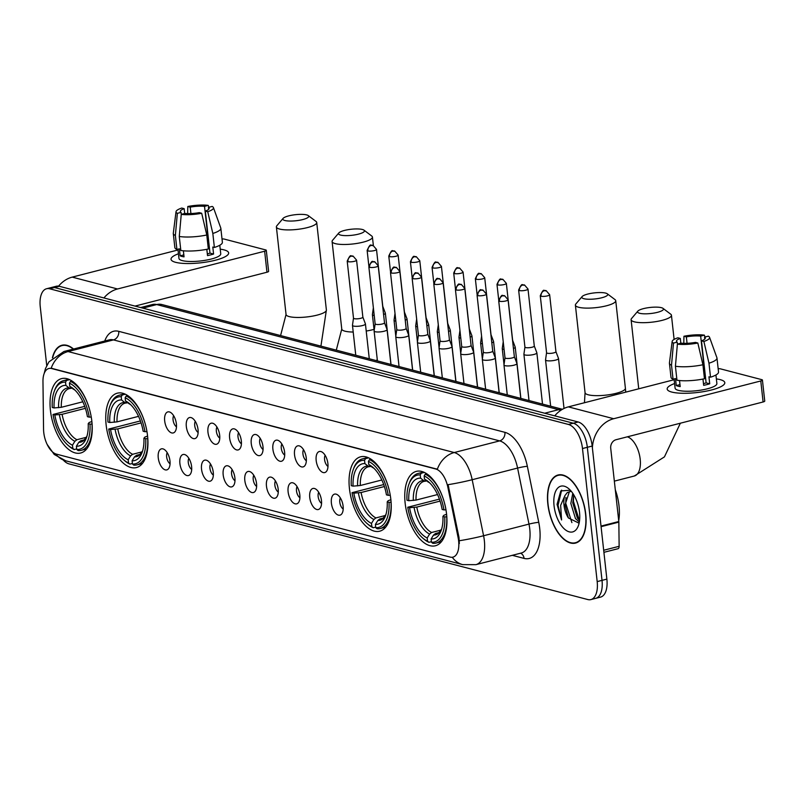 <?xml version="1.0" encoding="UTF-8"?>
<svg xmlns="http://www.w3.org/2000/svg" width="805" height="805" viewBox="0 0 805 805"><rect width="100%" height="100%" fill="white"/><g stroke="black" fill="none" stroke-linecap="round" stroke-linejoin="round"><path stroke-width="1.21" d="M390.848 499.422A38.409 19.431 -104.4 0 0 360.6 456.807A38.409 19.431 -104.4 0 0 349.44 488.595A38.409 19.431 -104.4 0 0 379.688 531.199A38.409 19.431 -104.4 0 0 390.848 499.422M147.546 435.787A38.409 19.431 -104.4 0 0 117.289 393.182A38.409 19.431 -104.4 0 0 106.139 424.96A38.409 19.431 -104.4 0 0 136.387 467.574A38.409 19.431 -104.4 0 0 147.546 435.787M91.84 421.226A38.409 19.431 -104.4 0 0 61.583 378.612A38.409 19.431 -104.4 0 0 50.423 410.389A38.409 19.431 -104.4 0 0 80.681 453.004A38.409 19.431 -104.4 0 0 91.84 421.226M446.554 513.993A38.409 19.431 -104.4 0 0 416.306 471.378A38.409 19.431 -104.4 0 0 405.146 503.155A38.409 19.431 -104.4 0 0 435.404 545.77A38.409 19.431 -104.4 0 0 446.554 513.993M316.174 460.51A10.868 5.504 75.6 0 1 321.386 451.706A10.868 5.504 75.6 0 1 327.897 463.569A10.868 5.504 75.6 0 1 326.448 471.418A10.868 5.504 75.6 0 1 320.43 470.724A10.868 5.504 75.6 0 1 316.174 460.51M325.14 455.328A6.521 3.3 -104.4 0 0 324.576 459.564A6.521 3.3 -104.4 0 0 327.987 466.427M294.539 454.845A10.868 5.504 75.6 0 1 299.742 446.04A10.868 5.504 75.6 0 1 306.252 457.914A10.868 5.504 75.6 0 1 304.803 465.753A10.868 5.504 75.6 0 1 298.786 465.059A10.868 5.504 75.6 0 1 294.539 454.845M303.495 449.673A6.521 3.3 -104.4 0 0 302.932 453.909A6.521 3.3 -104.4 0 0 306.343 460.772M272.895 449.19A10.868 5.504 75.6 0 1 278.097 440.385A10.868 5.504 75.6 0 1 284.618 452.249A10.868 5.504 75.6 0 1 283.159 460.098A10.868 5.504 75.6 0 1 277.141 459.403A10.868 5.504 75.6 0 1 272.895 449.19M281.861 444.008A6.521 3.3 -104.4 0 0 281.287 448.244A6.521 3.3 -104.4 0 0 284.708 455.107M251.251 443.525A10.868 5.504 75.6 0 1 256.453 434.73A10.868 5.504 75.6 0 1 262.973 446.594A10.868 5.504 75.6 0 1 261.514 454.433A10.868 5.504 75.6 0 1 255.497 453.738A10.868 5.504 75.6 0 1 251.251 443.525M260.216 438.353A6.521 3.3 -104.4 0 0 259.653 442.589A6.521 3.3 -104.4 0 0 263.064 449.452M229.606 437.87A10.868 5.504 75.6 0 1 234.819 429.065A10.868 5.504 75.6 0 1 241.329 440.929A10.868 5.504 75.6 0 1 239.87 448.777A10.868 5.504 75.6 0 1 233.853 448.083A10.868 5.504 75.6 0 1 229.606 437.87M238.572 432.688A6.521 3.3 -104.4 0 0 238.008 436.924A6.521 3.3 -104.4 0 0 241.419 443.786M207.962 432.204A10.868 5.504 75.6 0 1 213.174 423.41A10.868 5.504 75.6 0 1 219.685 435.274A10.868 5.504 75.6 0 1 218.225 443.112A10.868 5.504 75.6 0 1 212.218 442.418A10.868 5.504 75.6 0 1 207.962 432.204M216.927 427.032A6.521 3.3 -104.4 0 0 216.364 431.269A6.521 3.3 -104.4 0 0 219.775 438.131M186.327 426.549A10.868 5.504 75.6 0 1 191.53 417.745A10.868 5.504 75.6 0 1 198.04 429.618A10.868 5.504 75.6 0 1 196.591 437.457A10.868 5.504 75.6 0 1 190.574 436.763A10.868 5.504 75.6 0 1 186.327 426.549M195.283 421.367A6.521 3.3 -104.4 0 0 194.719 425.603A6.521 3.3 -104.4 0 0 198.131 432.466M164.683 420.884A10.868 5.504 75.6 0 1 169.885 412.09A10.868 5.504 75.6 0 1 176.396 423.953A10.868 5.504 75.6 0 1 174.947 431.792A10.868 5.504 75.6 0 1 168.929 431.098A10.868 5.504 75.6 0 1 164.683 420.884M173.639 415.712A6.521 3.3 -104.4 0 0 173.075 419.948A6.521 3.3 -104.4 0 0 176.496 426.811M331.388 503.115A10.868 5.504 75.6 0 1 336.601 494.31A10.868 5.504 75.6 0 1 343.111 506.184A10.868 5.504 75.6 0 1 341.652 514.023A10.868 5.504 75.6 0 1 335.645 513.328A10.868 5.504 75.6 0 1 331.388 503.115M340.354 497.943A6.521 3.3 -104.4 0 0 339.791 502.179A6.521 3.3 -104.4 0 0 343.202 509.042M309.744 497.46A10.868 5.504 75.6 0 1 314.956 488.655A10.868 5.504 75.6 0 1 321.467 500.519A10.868 5.504 75.6 0 1 320.018 508.368A10.868 5.504 75.6 0 1 314 507.673A10.868 5.504 75.6 0 1 309.744 497.46M318.71 492.278A6.521 3.3 -104.4 0 0 318.146 496.514A6.521 3.3 -104.4 0 0 321.557 503.377M288.11 491.795A10.868 5.504 75.6 0 1 293.312 482.99A10.868 5.504 75.6 0 1 299.822 494.864A10.868 5.504 75.6 0 1 298.373 502.702A10.868 5.504 75.6 0 1 292.356 502.008A10.868 5.504 75.6 0 1 288.11 491.795M297.065 486.623A6.521 3.3 -104.4 0 0 296.502 490.859A6.521 3.3 -104.4 0 0 299.913 497.721M266.465 486.14A10.868 5.504 75.6 0 1 271.667 477.335A10.868 5.504 75.6 0 1 278.188 489.199A10.868 5.504 75.6 0 1 276.729 497.047A10.868 5.504 75.6 0 1 270.711 496.353A10.868 5.504 75.6 0 1 266.465 486.14M275.431 480.957A6.521 3.3 -104.4 0 0 274.857 485.194A6.521 3.3 -104.4 0 0 278.278 492.056M244.821 480.474A10.868 5.504 75.6 0 1 250.023 471.68A10.868 5.504 75.6 0 1 256.543 483.543A10.868 5.504 75.6 0 1 255.084 491.382A10.868 5.504 75.6 0 1 249.067 490.688A10.868 5.504 75.6 0 1 244.821 480.474M253.786 475.302A6.521 3.3 -104.4 0 0 253.223 479.539A6.521 3.3 -104.4 0 0 256.634 486.401M223.176 474.819A10.868 5.504 75.6 0 1 228.389 466.015A10.868 5.504 75.6 0 1 234.899 477.878A10.868 5.504 75.6 0 1 233.44 485.727A10.868 5.504 75.6 0 1 227.423 485.033A10.868 5.504 75.6 0 1 223.176 474.819M232.142 469.637A6.521 3.3 -104.4 0 0 231.578 473.873A6.521 3.3 -104.4 0 0 234.99 480.736M201.532 469.154A10.868 5.504 75.6 0 1 206.744 460.359A10.868 5.504 75.6 0 1 213.255 472.223A10.868 5.504 75.6 0 1 211.796 480.062A10.868 5.504 75.6 0 1 205.788 479.367A10.868 5.504 75.6 0 1 201.532 469.154M210.497 463.982A6.521 3.3 -104.4 0 0 209.934 468.218A6.521 3.3 -104.4 0 0 213.345 475.081M179.897 463.499A10.868 5.504 75.6 0 1 185.1 454.694A10.868 5.504 75.6 0 1 191.61 466.568A10.868 5.504 75.6 0 1 190.161 474.407A10.868 5.504 75.6 0 1 184.144 473.712A10.868 5.504 75.6 0 1 179.897 463.499M188.853 458.317A6.521 3.3 -104.4 0 0 188.29 462.553A6.521 3.3 -104.4 0 0 191.701 469.416M158.253 457.834A10.868 5.504 75.6 0 1 163.455 449.039A10.868 5.504 75.6 0 1 169.966 460.903A10.868 5.504 75.6 0 1 168.517 468.741A10.868 5.504 75.6 0 1 162.499 468.047A10.868 5.504 75.6 0 1 158.253 457.834M167.209 452.662A6.521 3.3 -104.4 0 0 166.645 456.898A6.521 3.3 -104.4 0 0 170.066 463.761M458.115 537.629A19.562 9.902 75.6 0 1 458.639 540.95A19.562 9.902 75.6 0 1 452.953 557.14A19.562 9.902 75.6 0 1 450.176 557.1L56.39 454.121A19.562 9.902 75.6 0 1 43.551 429.216L42.967 381.449A19.562 9.902 75.6 0 1 48.853 368.499A19.562 9.902 75.6 0 1 51.631 368.539L435.767 469.003A19.562 9.902 75.6 0 1 447.882 487.337L458.115 537.629L458.991 537.398L459.323 543.596M585.728 513.993A35.148 17.78 -104.4 0 0 558.046 475A35.148 17.78 -104.4 0 0 547.843 504.091A35.148 17.78 -104.4 0 0 575.525 543.083A35.148 17.78 -104.4 0 0 585.728 513.993M73.557 349.028A35.148 17.78 -104.4 0 0 61.905 345.254A35.148 17.78 -104.4 0 0 52.395 357.883M63.253 460.027A21.735 10.998 -104.4 0 0 68.978 463.871L587.781 599.544A21.735 10.998 -104.4 0 0 590.86 599.594L600.55 597.109A21.735 10.998 -104.4 0 0 606.869 579.117L592.178 446.05A21.735 10.998 -104.4 0 0 578.131 421.971L59.339 286.298L54.488 287.546A21.735 10.998 -104.4 0 0 51.409 287.496A21.735 10.998 -104.4 0 1 54.488 287.546L573.291 423.219L54.488 287.546L49.648 288.784A21.735 10.998 -104.4 0 0 46.569 288.743A21.735 10.998 -104.4 0 0 40.25 306.735L46.74 365.54M592.178 446.05L587.328 447.288A21.735 10.998 -104.4 0 0 573.291 423.219A21.735 10.998 -104.4 0 1 587.328 447.288L602.019 580.355L587.328 447.288L582.488 448.536A21.735 10.998 -104.4 0 0 568.451 424.456L49.648 288.784M595.71 598.346A21.735 10.998 -104.4 0 0 602.019 580.355A21.735 10.998 -104.4 0 1 595.71 598.346M44.225 373.339L45.442 368.64L48.944 361.848L63.957 351.493A28.98 14.671 75.6 0 1 68.063 351.554A25.358 21.061 -75.3 0 0 51.178 368.217L437.346 469.214A25.358 21.061 104.7 0 1 454.231 452.541A28.98 14.671 75.6 0 1 472.183 479.72A25.358 2.174 168.5 0 1 448.083 484.67L458.991 537.398M590.86 599.594A21.735 10.998 -104.4 0 0 597.179 581.602L582.488 448.536M59.339 286.298A21.735 10.998 -104.4 0 0 56.249 286.258L46.569 288.743M548.034 504.141A34.786 17.599 -104.4 0 0 575.434 542.731A34.786 17.599 -104.4 0 0 585.537 513.942A34.786 17.599 -104.4 0 0 558.137 475.353A34.786 17.599 -104.4 0 0 548.034 504.141M618.713 520.684A36.235 18.334 -104.4 0 0 619.005 505.761A36.235 18.334 -104.4 0 0 615.302 489.792M579.348 522.002L575.484 518.621L570.836 503.427L572.778 493.304M579.56 520.473L577.406 518.128L572.758 502.934L573.794 494.894M570.332 490.225L560.803 490.929L557.05 504.363L561.568 519.98L560.652 505.359L564.949 495.548A16.372 8.292 -104.4 0 0 564.013 505.178A16.372 8.292 -104.4 0 0 568.38 517.937L565.07 504.906L569.256 492.026L570.463 491.281M564.949 495.548L567.334 492.519L571.258 491.271M579.519 512.372A23.627 11.954 -104.4 0 0 568.823 488.766A23.627 11.954 -104.4 0 0 554.051 505.711A23.627 11.954 -104.4 0 0 564.979 529.509A23.627 11.954 -104.4 0 0 578.332 525.826A23.627 11.954 -104.4 0 0 579.519 512.372M568.38 517.937L578.815 523.079M561.568 519.98L558.056 505.319L561.638 490.134M571.882 522.616L565.744 503.336L565.925 497.44M579.278 520.241L573.432 501.364L573.613 495.457M720.203 379.638A28.98 6.762 173.7 0 1 722.498 385.756A28.98 6.762 173.7 0 1 698.438 392.377A28.98 6.762 173.7 0 1 671.773 392.065A28.98 6.762 173.7 0 1 670.102 391.542A28.98 6.762 173.7 0 1 674.59 383.532A28.98 6.762 173.7 0 0 667.184 389.036A28.98 6.762 173.7 0 0 671.773 392.065A28.98 6.762 173.7 0 0 704.496 391.472A28.98 6.762 173.7 0 0 724.802 382.677A28.98 6.762 173.7 0 0 720.203 379.638A28.98 6.762 173.7 0 0 716.37 378.914A28.98 6.762 173.7 0 1 720.203 379.638M592.389 447.983A28.98 24.07 -75.3 0 1 613.682 418.721L760.785 380.966A3.623 0.845 -6.3 0 0 762.426 380.061A3.623 0.845 -6.3 0 0 761.852 379.678L720.445 368.851A3.623 0.845 -6.3 0 0 718.161 368.72M554.736 415.853A28.98 24.07 -75.3 0 1 568.36 406.867L674.167 379.708M762.426 380.061L764.75 401.071A3.623 0.845 173.7 0 1 763.1 401.977L615.996 439.731A7.245 6.017 104.7 0 0 610.723 448.294L618.804 521.519A3.623 1.831 75.6 0 1 618.844 522.123L619.136 546.303A3.623 1.831 75.6 0 1 618.049 548.698L603.911 552.331M704.778 339.086L704.566 337.134A14.49 3.381 173.7 0 1 705.291 338.04A14.49 3.381 173.7 0 1 701.477 340.837L706.116 382.858A14.49 3.381 -6.3 0 1 703.469 383.663M702.926 364.756A23.909 5.585 173.7 0 1 675.415 366.225L676.965 380.232A23.909 5.585 173.7 0 0 704.466 378.763L702.926 364.756L697.824 343.011L695.429 342.387A14.49 3.381 173.7 0 1 681.121 343.151L677.397 344.107L677.216 342.125L673.493 343.081L671.511 365.198L673.05 379.205L675.506 378.571L676.281 385.575A21.011 4.9 173.7 0 0 677.971 386.159A21.011 4.9 173.7 0 0 680.185 386.601L679.521 380.544M715.937 374.989L716.883 383.552A21.011 4.9 173.7 0 1 702.151 389.922A21.011 4.9 173.7 0 1 678.434 390.365A21.011 4.9 173.7 0 1 675.103 388.161L674.087 378.944M673.05 379.205A23.909 5.585 173.7 0 1 670.988 377.273L669.438 363.266A23.909 5.585 173.7 0 1 669.438 362.954L672.165 341.451A18.837 4.397 173.7 0 1 677.89 337.798L680.295 338.432L680.829 343.222M671.511 365.198A23.909 5.585 173.7 0 1 669.438 363.266M675.415 366.225L677.397 344.107A18.837 4.397 173.7 0 0 697.824 343.011M673.493 343.081A18.837 4.397 173.7 0 1 672.165 341.451M687.057 343.312L686.353 336.872L683.948 336.249L683.787 343.333M683.948 336.249A18.837 4.397 173.7 0 1 704.385 335.152L700.662 336.108L705.301 378.129A14.49 3.381 -6.3 0 1 705.603 378.169M704.999 337.023L704.385 335.152M677.216 342.125A14.49 3.381 173.7 0 1 676.482 341.219A14.49 3.381 173.7 0 1 680.295 338.432M686.353 336.872A14.49 3.381 173.7 0 1 700.662 336.108M702.966 379.064L703.661 385.343A21.011 4.9 173.7 0 0 709.718 383.794L708.943 376.79L710.523 377.203L708.974 363.196L703.882 341.461L701.477 340.837M704.566 337.134L708.289 336.178A18.837 4.397 173.7 0 1 709.557 337.325L716.903 357.712A23.909 5.585 173.7 0 1 716.973 358.014L718.523 372.021A23.909 5.585 173.7 0 1 710.523 377.203M716.973 358.014A23.909 5.585 173.7 0 1 708.974 363.196M709.557 337.325A18.837 4.397 173.7 0 1 703.882 341.461M709.718 383.794L706.116 382.858M679.973 384.629L676.281 385.575M73.245 349.108A34.786 17.599 -104.4 0 0 61.995 345.607A34.786 17.599 -104.4 0 0 52.707 357.591M661.398 307.681A13.041 3.049 -6.3 0 0 648.196 307.701A13.041 3.049 -6.3 0 0 637.832 311.143A13.041 3.049 -6.3 0 0 639.603 313.276A13.041 3.049 -6.3 0 0 655.793 312.722A13.041 3.049 -6.3 0 0 663.008 308.365A13.041 3.049 -6.3 0 0 661.398 307.681M663.008 308.365L670.726 314.192A20.286 4.739 173.7 0 1 671.44 315.258A20.286 4.739 173.7 0 1 657.222 321.406A20.286 4.739 173.7 0 1 634.32 321.829A20.286 4.739 173.7 0 1 631.11 319.706A20.286 4.739 173.7 0 1 631.573 318.508L637.832 311.143M408.779 500.71L406.978 500.237A34.494 17.458 -104.4 0 1 408.99 484.067A34.494 17.458 -104.4 0 1 420.24 474.91L420.602 478.15A31.154 15.768 -104.4 0 0 408.779 500.71L416.034 500.076L437.548 494.552M426.7 480.937L424.074 481.35A26.807 13.564 -104.4 0 0 416.034 500.076M422.877 538.173L423.963 539.109A35.943 18.183 -104.4 0 0 428.924 542.308L427.556 541.212A34.494 17.458 -104.4 0 1 422.877 538.173A34.494 17.458 -104.4 0 1 407.743 507.241L439.429 499.13M431.41 541.674L428.924 542.308M420.24 474.91L421.297 473.189A35.943 18.183 -104.4 0 0 418.127 473.451A35.943 18.183 -104.4 0 0 409.493 482.728L408.99 484.067M421.297 473.189L424.346 472.404M426.791 473.803L425.201 474.215L424.144 475.936A34.494 17.458 -104.4 0 1 443.958 509.907L445.96 509.807A35.943 18.183 -104.4 0 0 445.296 506.355M443.968 501.153A35.943 18.183 -104.4 0 0 425.201 474.215M407.743 507.241L409.554 507.714A31.154 15.768 -104.4 0 0 427.203 537.971L427.556 541.212M443.958 509.907L442.146 509.434A31.154 15.768 -104.4 0 0 428.542 481.833A31.154 15.768 -104.4 0 0 424.507 479.176L424.144 475.936M427.203 537.971L429.598 534.067L431.621 532.487L441.11 530.052M440.094 501.092L416.799 507.08L409.554 507.714M425.956 481.138L423.702 480.645L420.602 478.15M424.507 479.176L429.83 483.03M446.805 516.79L444.732 516.911A34.494 17.458 -104.4 0 1 431.47 542.238L432.828 543.335A35.943 18.183 -104.4 0 0 435.998 543.073A35.943 18.183 -104.4 0 0 446.725 516.81M431.47 542.238L431.108 538.998A31.154 15.768 -104.4 0 0 441.09 530.716A31.154 15.768 -104.4 0 0 442.921 516.438L444.732 516.911M438.765 532.679L435.525 533.504L433.503 535.094L431.108 538.998M442.921 516.438L443.887 515.27L446.594 514.274M605.692 293.111A13.041 3.049 -6.3 0 0 592.49 293.131A13.041 3.049 -6.3 0 0 582.126 296.572A13.041 3.049 -6.3 0 0 583.897 298.705A13.041 3.049 -6.3 0 0 600.087 298.152A13.041 3.049 -6.3 0 0 607.292 293.795A13.041 3.049 -6.3 0 0 605.692 293.111M607.292 293.795L615.02 299.621A20.286 4.739 173.7 0 1 615.734 300.688A20.286 4.739 173.7 0 1 601.516 306.846A20.286 4.739 173.7 0 1 578.614 307.258A20.286 4.739 173.7 0 1 575.394 305.135A20.286 4.739 173.7 0 1 575.867 303.938L582.126 296.572M353.073 486.14L351.262 485.667A34.494 17.458 -104.4 0 1 353.284 469.496A34.494 17.458 -104.4 0 1 364.534 460.339L364.886 463.579A31.154 15.768 -104.4 0 0 353.073 486.14L360.318 485.506L381.842 479.981M370.994 466.377L368.368 466.779A26.807 13.564 -104.4 0 0 360.318 485.506M367.171 523.602L368.257 524.538A35.943 18.183 -104.4 0 0 373.218 527.748L371.85 526.641A34.494 17.458 -104.4 0 1 367.171 523.602A34.494 17.458 -104.4 0 1 352.037 492.67L383.713 484.56M375.694 527.104L373.218 527.748M364.534 460.339L365.591 458.619A35.943 18.183 -104.4 0 0 362.421 458.88A35.943 18.183 -104.4 0 0 353.787 468.158L353.284 469.496M365.591 458.619L368.64 457.844M371.085 459.232L369.495 459.645L368.438 461.366A34.494 17.458 -104.4 0 1 388.252 495.337L390.244 495.236A35.943 18.183 -104.4 0 0 389.59 491.785M388.252 486.582A35.943 18.183 -104.4 0 0 369.495 459.645M352.037 492.67L353.848 493.143A31.154 15.768 -104.4 0 0 371.497 523.401L371.85 526.641M388.252 495.337L386.44 494.864A31.154 15.768 -104.4 0 0 372.836 467.262A31.154 15.768 -104.4 0 0 368.801 464.606L368.438 461.366M371.497 523.401L373.882 519.497L375.915 517.917L385.394 515.482M384.388 486.532L361.093 492.509L353.848 493.143M370.24 466.568L367.986 466.075L364.886 463.579M368.801 464.606L374.124 468.46M391.099 502.219L389.026 502.34A34.494 17.458 -104.4 0 1 375.754 527.667L377.122 528.764A35.943 18.183 -104.4 0 0 380.292 528.503A35.943 18.183 -104.4 0 0 391.019 502.24M375.754 527.667L375.402 524.427A31.154 15.768 -104.4 0 0 385.374 516.146A31.154 15.768 -104.4 0 0 387.215 501.867L389.026 502.34M383.059 518.108L379.819 518.933L377.797 520.523L375.402 524.427M387.215 501.867L388.181 500.7L390.878 499.704M362.381 229.485A13.041 3.049 -6.3 0 0 349.189 229.506A13.041 3.049 -6.3 0 0 338.825 232.947A13.041 3.049 -6.3 0 0 340.596 235.08A13.041 3.049 -6.3 0 0 356.786 234.527A13.041 3.049 -6.3 0 0 363.991 230.16A13.041 3.049 -6.3 0 0 362.381 229.485M363.991 230.16L371.709 235.996A20.286 4.739 173.7 0 1 372.423 237.052A20.286 4.739 173.7 0 1 358.215 243.211A20.286 4.739 173.7 0 1 335.313 243.633A20.286 4.739 173.7 0 1 332.093 241.51A20.286 4.739 173.7 0 1 332.556 240.313L338.825 232.947M109.772 422.514L107.961 422.041A34.494 17.458 -104.4 0 1 109.973 405.871A34.494 17.458 -104.4 0 1 121.223 396.714L121.585 399.954A31.154 15.768 -104.4 0 0 109.772 422.514L117.017 421.88L138.53 416.356M127.683 402.742L125.057 403.154A26.807 13.564 -104.4 0 0 117.017 421.88M123.869 459.977L124.956 460.913A35.943 18.183 -104.4 0 0 129.917 464.113L128.548 463.016A34.494 17.458 -104.4 0 1 123.869 459.977A34.494 17.458 -104.4 0 1 108.735 429.045L140.412 420.935M132.392 463.479L129.917 464.113M121.223 396.714L122.28 394.993A35.943 18.183 -104.4 0 0 119.12 395.255A35.943 18.183 -104.4 0 0 110.476 404.533L109.973 405.871M122.28 394.993L125.328 394.209M127.784 395.607L126.194 396.02L125.137 397.74A34.494 17.458 -104.4 0 1 144.95 431.711L146.943 431.611A35.943 18.183 -104.4 0 0 146.289 428.159M144.95 422.957A35.943 18.183 -104.4 0 0 126.194 396.02M108.735 429.045L110.547 429.518A31.154 15.768 -104.4 0 0 128.186 459.776L128.548 463.016M144.95 431.711L143.139 431.239A31.154 15.768 -104.4 0 0 129.525 403.637A31.154 15.768 -104.4 0 0 125.489 400.981L125.137 397.74M128.186 459.776L130.581 455.872L132.604 454.292L142.093 451.857M141.086 422.897L117.792 428.884L110.547 429.518M126.938 402.933L124.684 402.45L121.585 399.954M125.489 400.981L130.812 404.835M147.798 438.584L145.715 438.715A34.494 17.458 -104.4 0 1 132.453 464.042L133.821 465.139A35.943 18.183 -104.4 0 0 136.991 464.877A35.943 18.183 -104.4 0 0 147.718 438.614M132.453 464.042L132.101 460.802A31.154 15.768 -104.4 0 0 142.072 452.521A31.154 15.768 -104.4 0 0 143.914 438.242L145.715 438.715M139.748 454.473L136.518 455.308L134.485 456.888L132.101 460.802M143.914 438.242L144.87 437.075L147.577 436.079M306.675 214.915A13.041 3.049 -6.3 0 0 293.483 214.935A13.041 3.049 -6.3 0 0 283.119 218.376A13.041 3.049 -6.3 0 0 284.879 220.51A13.041 3.049 -6.3 0 0 301.07 219.956A13.041 3.049 -6.3 0 0 308.285 215.599A13.041 3.049 -6.3 0 0 306.675 214.915M308.285 215.599L316.003 221.425A20.286 4.739 173.7 0 1 316.717 222.492A20.286 4.739 173.7 0 1 302.499 228.64A20.286 4.739 173.7 0 1 279.607 229.063A20.286 4.739 173.7 0 1 276.387 226.94A20.286 4.739 173.7 0 1 276.85 225.742L283.119 218.376M54.066 407.944L52.255 407.471A34.494 17.458 -104.4 0 1 54.267 391.3A34.494 17.458 -104.4 0 1 65.517 382.144L65.879 385.384A31.154 15.768 -104.4 0 0 54.066 407.944L61.311 407.31L82.824 401.786M71.977 388.181L69.351 388.584A26.807 13.564 -104.4 0 0 61.311 407.31M68.153 445.407L69.24 446.342A35.943 18.183 -104.4 0 0 74.201 449.542L72.842 448.445A34.494 17.458 -104.4 0 1 68.153 445.407A34.494 17.458 -104.4 0 1 53.029 414.474L84.706 406.364M76.686 448.908L74.201 449.542M65.517 382.144L66.573 380.423A35.943 18.183 -104.4 0 0 63.404 380.685A35.943 18.183 -104.4 0 0 54.77 389.962L54.267 391.3M66.573 380.423L69.622 379.648M72.068 381.037L70.478 381.449L69.421 383.17A34.494 17.458 -104.4 0 1 89.234 417.141L91.237 417.04A35.943 18.183 -104.4 0 0 90.573 413.589M89.244 408.387A35.943 18.183 -104.4 0 0 70.478 381.449M53.029 414.474L54.831 414.947A31.154 15.768 -104.4 0 0 72.48 445.205L72.842 448.445M89.234 417.141L87.433 416.668A31.154 15.768 -104.4 0 0 73.819 389.067A31.154 15.768 -104.4 0 0 69.783 386.41L69.421 383.17M72.48 445.205L74.875 441.301L76.898 439.721L86.387 437.286M85.38 408.336L62.086 414.313L54.831 414.947M71.232 388.372L68.978 387.879L65.879 385.384M69.783 386.41L75.107 390.264M92.092 424.024L90.009 424.144A34.494 17.458 -104.4 0 1 76.747 449.472L78.115 450.569A35.943 18.183 -104.4 0 0 81.275 450.307A35.943 18.183 -104.4 0 0 92.012 424.044M76.747 449.472L76.384 446.232A31.154 15.768 -104.4 0 0 86.366 437.95A31.154 15.768 -104.4 0 0 88.208 423.672L90.009 424.144M84.042 439.912L80.802 440.738L78.779 442.327L76.384 446.232M88.208 423.672L89.164 422.504L91.871 421.508M546.565 352.691L545.548 359.835A6.521 1.519 -6.3 0 0 545.538 359.926A6.521 1.519 -6.3 0 0 546.575 360.61A6.521 1.519 -6.3 0 0 555.541 360.137A6.521 1.519 -6.3 0 0 558.509 358.497A6.521 1.519 -6.3 0 0 558.489 358.406L555.933 351.664A4.709 1.097 -6.3 0 0 555.913 351.624M546.575 352.66A4.709 1.097 -6.3 0 0 546.575 352.721A4.709 1.097 -6.3 0 0 547.32 353.224A4.709 1.097 -6.3 0 0 553.79 352.872A4.709 1.097 -6.3 0 0 555.933 351.694L549.644 294.68L546.152 290.645A4.709 3.914 -75.3 0 0 544.452 290.645A4.709 3.914 104.7 0 0 541.02 296.21A4.709 1.097 -6.3 0 0 546.343 296.109A4.709 1.097 -6.3 0 0 549.644 294.68M524.93 346.995A4.709 1.097 -6.3 0 0 524.93 347.066L523.904 354.18A6.521 1.519 -6.3 0 0 523.904 354.27A6.521 1.519 -6.3 0 0 524.93 354.955A6.521 1.519 -6.3 0 0 533.896 354.472A6.521 1.519 -6.3 0 0 536.865 352.842A6.521 1.519 -6.3 0 0 536.844 352.751L534.289 345.999M519.376 290.555A4.709 1.097 -6.3 0 0 524.699 290.454A4.709 1.097 -6.3 0 0 528 289.025L524.508 284.98A4.709 3.914 -75.3 0 0 522.817 284.99A4.709 3.914 104.7 0 0 519.376 290.555A4.709 1.097 -6.3 0 1 518.631 290.062L524.93 347.066A4.709 1.097 -6.3 0 0 525.675 347.559A4.709 1.097 -6.3 0 0 532.145 347.217A4.709 1.097 -6.3 0 0 534.289 346.029A4.709 1.097 -6.3 0 0 534.279 345.969M503.226 341.753L502.26 348.515A6.521 1.519 -6.3 0 0 502.26 348.605A6.521 1.519 -6.3 0 0 503.286 349.29A6.521 1.519 -6.3 0 0 504.071 349.44M513.439 348.454A6.521 1.519 -6.3 0 0 515.22 347.176A6.521 1.519 -6.3 0 0 515.2 347.086L512.644 340.344A4.709 1.097 -6.3 0 0 512.634 340.304M512.574 340.606A4.709 1.097 -6.3 0 0 512.644 340.374L506.355 283.36L502.863 279.325A4.709 3.914 -75.3 0 0 501.173 279.325A4.709 3.914 104.7 0 0 497.742 284.89A4.709 1.097 -6.3 0 0 503.055 284.789A4.709 1.097 -6.3 0 0 506.355 283.36M481.581 336.098L480.615 342.86A6.521 1.519 -6.3 0 0 480.615 342.95A6.521 1.519 -6.3 0 0 481.652 343.634A6.521 1.519 -6.3 0 0 482.437 343.785M491.805 342.799A6.521 1.519 -6.3 0 0 493.576 341.521A6.521 1.519 -6.3 0 0 493.556 341.431L491 334.679M459.937 330.432L458.971 337.194A6.521 1.519 -6.3 0 0 458.971 337.285A6.521 1.519 -6.3 0 0 460.007 337.969A6.521 1.519 -6.3 0 0 460.792 338.12M470.16 337.134A6.521 1.519 -6.3 0 0 471.931 335.856A6.521 1.519 -6.3 0 0 471.911 335.766L469.355 329.024A4.709 1.097 -6.3 0 0 469.345 328.983M469.295 329.285A4.709 1.097 -6.3 0 0 469.365 329.054L463.066 272.04L459.575 268.005A4.709 3.914 -75.3 0 0 457.884 268.005A4.709 3.914 104.7 0 0 454.453 273.569A4.709 1.097 -6.3 0 0 459.766 273.479A4.709 1.097 -6.3 0 0 463.066 272.04M438.302 324.777L437.326 331.539A6.521 1.519 -6.3 0 0 437.326 331.63A6.521 1.519 -6.3 0 0 438.363 332.314A6.521 1.519 -6.3 0 0 439.148 332.465M448.516 331.479A6.521 1.519 -6.3 0 0 450.297 330.201A6.521 1.519 -6.3 0 0 450.267 330.11L447.721 323.358M416.658 319.112L415.692 325.874A6.521 1.519 -6.3 0 0 415.682 325.965A6.521 1.519 -6.3 0 0 416.718 326.649A6.521 1.519 -6.3 0 0 417.503 326.8M426.871 325.814A6.521 1.519 -6.3 0 0 428.652 324.536A6.521 1.519 -6.3 0 0 428.632 324.445L426.076 317.703A4.709 1.097 -6.3 0 0 426.056 317.673M426.006 317.965A4.709 1.097 -6.3 0 0 426.076 317.733L419.787 260.729L416.296 256.684A4.709 3.914 -75.3 0 0 414.595 256.694A4.709 3.914 104.7 0 0 411.164 262.249A4.709 1.097 -6.3 0 0 416.487 262.158A4.709 1.097 -6.3 0 0 419.787 260.729M395.014 313.457L394.048 320.219A6.521 1.519 -6.3 0 0 394.048 320.31A6.521 1.519 -6.3 0 0 395.074 320.994A6.521 1.519 -6.3 0 0 395.859 321.145M405.227 320.159A6.521 1.519 -6.3 0 0 407.008 318.881A6.521 1.519 -6.3 0 0 406.988 318.79L404.432 312.038M373.369 307.802L372.403 314.554A6.521 1.519 -6.3 0 0 372.403 314.644A6.521 1.519 -6.3 0 0 373.44 315.329A6.521 1.519 -6.3 0 0 374.214 315.48M383.583 314.493A6.521 1.519 -6.3 0 0 385.364 313.215A6.521 1.519 -6.3 0 0 385.343 313.125L382.788 306.383A4.709 1.097 -6.3 0 0 382.778 306.353M382.717 306.645A4.709 1.097 -6.3 0 0 382.788 306.413L376.499 249.409L373.007 245.364A4.709 3.914 -75.3 0 0 371.316 245.374A4.709 3.914 104.7 0 0 367.885 250.929A4.709 1.097 -6.3 0 0 373.198 250.838A4.709 1.097 -6.3 0 0 376.499 249.409M503.97 364.896A6.521 1.519 -6.3 0 0 503.97 364.987A6.521 1.519 -6.3 0 0 505.007 365.671A6.521 1.519 -6.3 0 0 513.962 365.198A6.521 1.519 -6.3 0 0 516.931 363.558A6.521 1.519 -6.3 0 0 516.911 363.468L514.355 356.726A4.709 1.097 -6.3 0 1 514.355 356.756A4.709 1.097 -6.3 0 1 512.222 357.933A4.709 1.097 -6.3 0 1 505.741 358.285A4.709 1.097 -6.3 0 1 504.997 357.792L503.97 364.896M504.997 357.722A4.709 1.097 -6.3 0 0 504.997 357.792L498.698 300.778A4.709 1.097 -6.3 0 0 499.452 301.271A4.709 1.097 -6.3 0 0 504.765 301.181A4.709 1.097 -6.3 0 0 508.066 299.752L504.574 295.707A4.709 3.914 -75.3 0 0 502.884 295.717A4.709 3.914 104.7 0 0 499.452 301.271M477.808 295.616A4.709 1.097 -6.3 0 0 483.121 295.516A4.709 1.097 -6.3 0 0 486.421 294.087L482.93 290.052A4.709 3.914 -75.3 0 0 481.239 290.052A4.709 3.914 104.7 0 0 477.808 295.616A4.709 1.097 -6.3 0 1 477.063 295.123L483.352 352.127A4.709 1.097 -6.3 0 1 483.352 352.067L482.326 359.241A6.521 1.519 -6.3 0 0 482.326 359.332A6.521 1.519 -6.3 0 0 483.362 360.016A6.521 1.519 -6.3 0 0 492.328 359.533A6.521 1.519 -6.3 0 0 495.286 357.903A6.521 1.519 -6.3 0 0 495.266 357.812L492.71 351.061A4.709 1.097 -6.3 0 0 492.7 351.03M483.352 352.127A4.709 1.097 -6.3 0 0 484.097 352.62A4.709 1.097 -6.3 0 0 490.577 352.278A4.709 1.097 -6.3 0 0 492.72 351.091L486.421 294.087M460.681 353.576A6.521 1.519 -6.3 0 0 460.681 353.667A6.521 1.519 -6.3 0 0 461.718 354.351A6.521 1.519 -6.3 0 0 470.684 353.878A6.521 1.519 -6.3 0 0 473.652 352.238A6.521 1.519 -6.3 0 0 473.622 352.147L471.066 345.405A4.709 1.097 -6.3 0 1 471.076 345.436A4.709 1.097 -6.3 0 1 468.933 346.613A4.709 1.097 -6.3 0 1 462.452 346.965A4.709 1.097 -6.3 0 1 461.708 346.472L460.681 353.576M461.708 346.402A4.709 1.097 -6.3 0 0 461.708 346.472L455.419 289.458A4.709 1.097 -6.3 0 0 456.163 289.951A4.709 1.097 -6.3 0 0 461.476 289.86A4.709 1.097 -6.3 0 0 464.777 288.432L461.285 284.386A4.709 3.914 -75.3 0 0 459.595 284.396A4.709 3.914 104.7 0 0 456.163 289.951M434.519 284.296A4.709 1.097 -6.3 0 0 439.842 284.195A4.709 1.097 -6.3 0 0 443.132 282.766L439.651 278.731A4.709 3.914 -75.3 0 0 437.95 278.731A4.709 3.914 104.7 0 0 434.519 284.296A4.709 1.097 -6.3 0 1 433.774 283.803L440.063 340.807A4.709 1.097 -6.3 0 1 440.073 340.746L439.047 347.921A6.521 1.519 -6.3 0 0 439.037 348.012A6.521 1.519 -6.3 0 0 440.073 348.696A6.521 1.519 -6.3 0 0 449.039 348.213A6.521 1.519 -6.3 0 0 452.008 346.583A6.521 1.519 -6.3 0 0 451.987 346.492L449.432 339.74A4.709 1.097 -6.3 0 0 449.411 339.71M440.063 340.807A4.709 1.097 -6.3 0 0 440.818 341.3A4.709 1.097 -6.3 0 0 447.288 340.958A4.709 1.097 -6.3 0 0 449.432 339.78L443.132 282.766M418.419 335.122L417.403 342.256A6.521 1.519 -6.3 0 0 417.403 342.356A6.521 1.519 -6.3 0 0 418.429 343.031A6.521 1.519 -6.3 0 0 427.395 342.558A6.521 1.519 -6.3 0 0 430.363 340.918A6.521 1.519 -6.3 0 0 430.343 340.827L427.787 334.085M418.429 335.081A4.709 1.097 -6.3 0 0 418.429 335.152A4.709 1.097 -6.3 0 0 419.174 335.645A4.709 1.097 -6.3 0 0 425.644 335.293A4.709 1.097 -6.3 0 0 427.787 334.115A4.709 1.097 -6.3 0 0 427.777 334.055M391.24 272.976A4.709 1.097 -6.3 0 0 396.553 272.875A4.709 1.097 -6.3 0 0 399.854 271.446L396.362 267.411A4.709 3.914 -75.3 0 0 394.671 267.411A4.709 3.914 104.7 0 0 391.24 272.976A4.709 1.097 -6.3 0 1 390.485 272.482L396.785 329.487A4.709 1.097 -6.3 0 1 396.785 329.426L395.758 336.601A6.521 1.519 -6.3 0 0 395.758 336.691A6.521 1.519 -6.3 0 0 396.785 337.375A6.521 1.519 -6.3 0 0 405.75 336.893A6.521 1.519 -6.3 0 0 408.719 335.262A6.521 1.519 -6.3 0 0 408.699 335.172L406.143 328.42A4.709 1.097 -6.3 0 0 406.133 328.39M396.785 329.487A4.709 1.097 -6.3 0 0 397.529 329.98A4.709 1.097 -6.3 0 0 403.999 329.637A4.709 1.097 -6.3 0 0 406.143 328.46L399.854 271.446M374.114 330.936A6.521 1.519 -6.3 0 0 374.114 331.036A6.521 1.519 -6.3 0 0 375.15 331.71A6.521 1.519 -6.3 0 0 384.106 331.237A6.521 1.519 -6.3 0 0 387.074 329.597A6.521 1.519 -6.3 0 0 387.054 329.507L384.498 322.765A4.709 1.097 -6.3 0 1 384.498 322.795A4.709 1.097 -6.3 0 1 382.365 323.972A4.709 1.097 -6.3 0 1 375.885 324.324A4.709 1.097 -6.3 0 1 375.14 323.831L374.114 330.936M375.14 323.761A4.709 1.097 -6.3 0 0 375.14 323.831L368.851 266.817A4.709 1.097 -6.3 0 0 369.596 267.31A4.709 1.097 -6.3 0 0 374.909 267.22A4.709 1.097 -6.3 0 0 378.209 265.791L374.717 261.746A4.709 3.914 -75.3 0 0 373.027 261.756A4.709 3.914 104.7 0 0 369.596 267.31M347.951 261.655A4.709 1.097 -6.3 0 0 353.264 261.555A4.709 1.097 -6.3 0 0 356.565 260.126L353.073 256.091A4.709 3.914 -75.3 0 0 351.382 256.091A4.709 3.914 104.7 0 0 347.951 261.655A4.709 1.097 -6.3 0 1 347.207 261.162L353.496 318.166A4.709 1.097 -6.3 0 1 353.496 318.106L352.469 325.28A6.521 1.519 -6.3 0 0 352.469 325.371A6.521 1.519 -6.3 0 0 353.506 326.055A6.521 1.519 -6.3 0 0 362.471 325.572A6.521 1.519 -6.3 0 0 365.43 323.942A6.521 1.519 -6.3 0 0 365.41 323.851L362.854 317.1A4.709 1.097 -6.3 0 0 362.844 317.069M353.496 318.166A4.709 1.097 -6.3 0 0 354.24 318.659A4.709 1.097 -6.3 0 0 360.721 318.317A4.709 1.097 -6.3 0 0 362.864 317.14L356.565 260.126M224.062 249.892A28.98 6.762 173.7 0 1 226.356 256.01A28.98 6.762 173.7 0 1 202.297 262.631A28.98 6.762 173.7 0 1 175.631 262.319A28.98 6.762 173.7 0 1 173.961 261.796A28.98 6.762 173.7 0 1 178.448 253.776A28.98 6.762 173.7 0 0 171.042 259.291A28.98 6.762 173.7 0 0 175.631 262.319A28.98 6.762 173.7 0 0 208.354 261.716A28.98 6.762 173.7 0 0 228.66 252.921A28.98 6.762 173.7 0 0 224.062 249.892A28.98 6.762 173.7 0 0 220.228 249.168A28.98 6.762 173.7 0 1 224.062 249.892M103.915 297.961A28.98 24.07 -75.3 0 1 117.54 288.975L264.644 251.22A3.623 0.845 -6.3 0 0 266.294 250.305A3.623 0.845 -6.3 0 0 265.71 249.932L224.303 239.095A3.623 0.845 -6.3 0 0 222.019 238.964M58.564 286.147A28.98 24.07 -75.3 0 1 72.219 277.121L178.026 249.963M266.294 250.305L268.608 271.315A3.623 0.845 173.7 0 1 266.958 272.231L135.019 306.091M208.636 209.34L208.425 207.388A14.49 3.381 173.7 0 1 209.149 208.294A14.49 3.381 173.7 0 1 205.335 211.081L209.974 253.102A14.49 3.381 -6.3 0 1 207.328 253.917M206.784 235L201.693 213.265L199.288 212.641A14.49 3.381 173.7 0 1 184.979 213.406L181.256 214.361L179.274 236.469L180.823 250.476A23.909 5.585 173.7 0 0 208.334 249.007L206.784 235A23.909 5.585 173.7 0 1 179.274 236.469M219.795 245.243L220.741 253.796A21.011 4.9 173.7 0 1 206.01 260.176A21.011 4.9 173.7 0 1 182.292 260.609A21.011 4.9 173.7 0 1 178.962 258.415L177.945 249.198M183.379 250.798L184.043 256.855A21.011 4.9 173.7 0 1 181.829 256.413A21.011 4.9 173.7 0 1 180.139 255.829L179.364 248.826L176.909 249.459A23.909 5.585 173.7 0 1 174.846 247.527L173.296 233.52A23.909 5.585 173.7 0 1 173.306 233.198L176.023 211.705A18.837 4.397 173.7 0 1 181.749 208.052L184.154 208.686L184.687 213.476M181.286 214.351L181.075 212.379L177.352 213.335L175.369 235.452L176.909 249.459M175.369 235.452A23.909 5.585 173.7 0 1 173.296 233.52M201.693 213.265A18.837 4.397 173.7 0 1 181.256 214.361M177.352 213.335A18.837 4.397 173.7 0 1 176.023 211.705M190.916 213.567L190.211 207.127L187.806 206.503L187.645 213.587M187.806 206.503A18.837 4.397 173.7 0 1 208.243 205.406L204.52 206.362L209.159 248.383A14.49 3.381 -6.3 0 1 209.461 248.423M208.857 207.277L208.243 205.406M181.075 212.379A14.49 3.381 173.7 0 1 180.34 211.474A14.49 3.381 173.7 0 1 184.154 208.686M190.211 207.127A14.49 3.381 173.7 0 1 204.52 206.362M206.825 249.309L207.519 255.598A21.011 4.9 173.7 0 0 213.577 254.048L212.802 247.044L214.382 247.457L212.832 233.45L207.74 211.715L205.335 211.081M208.425 207.388L212.148 206.432A18.837 4.397 173.7 0 1 213.416 207.569L220.761 227.966A23.909 5.585 173.7 0 1 220.832 228.268L222.381 242.275A23.909 5.585 173.7 0 1 214.382 247.457M220.832 228.268A23.909 5.585 173.7 0 1 212.832 233.45M213.416 207.569A18.837 4.397 173.7 0 1 207.74 211.715M213.577 254.048L209.974 253.102M183.832 254.883L180.139 255.829M435.767 469.003L436.37 468.842M447.882 487.337L448.757 487.116M51.631 368.539L52.224 368.388M104.751 341.018A36.235 18.334 75.6 0 1 118.748 331.338L504.916 432.335A36.235 18.334 75.6 0 1 527.345 466.296A7.245 0.624 -11.5 0 0 517.585 468.057L472.183 479.72L483.584 535.748A28.98 14.671 75.6 0 1 484.358 540.678A28.98 14.671 75.6 0 1 475.936 564.657L521.338 553.005A28.98 14.671 -104.4 0 0 529.76 529.016A28.98 14.671 -104.4 0 0 528.986 524.095L517.585 468.057A28.98 14.671 -104.4 0 0 499.633 440.888L113.465 339.901A28.98 14.671 -104.4 0 0 109.359 339.841L63.957 351.493M459.363 540.729A25.358 2.174 168.5 0 0 483.584 535.748L528.986 524.095A7.245 0.624 -11.5 0 1 538.756 522.334A36.235 18.334 75.6 0 1 524.055 558.398L512.312 555.329M55.666 453.889A25.358 21.061 104.7 0 0 65.789 460.822L462.704 564.627A25.358 21.061 -75.3 0 1 452.269 557.271M118.748 331.338A7.245 6.017 104.7 0 1 113.465 339.901L68.063 351.554L454.231 452.541L499.633 440.888A7.245 6.017 104.7 0 0 504.916 432.335M527.345 466.296L538.756 522.334M597.179 581.602L606.869 579.117M568.451 424.456L578.131 421.971M524.055 558.398A7.245 6.017 104.7 0 0 520.583 553.206M560.642 410.419A28.98 14.671 -104.4 0 0 558.61 409.665L544.703 413.227M562.303 409.373A14.49 12.035 104.7 0 0 558.61 409.665L156.713 304.562L142.807 308.134M152.598 304.501L161.926 304.542A14.49 12.035 104.7 0 0 156.713 304.562A28.98 14.671 -104.4 0 0 152.598 304.501L140.654 307.57M568.36 406.867L613.682 418.721M601.013 526.088L618.804 521.519M763.1 401.977L760.785 380.966M618.844 522.123L601.073 526.681M603.68 550.268L619.136 546.303M627.337 436.823A20.286 10.264 75.6 0 1 640.196 459.222A20.286 10.264 75.6 0 1 634.3 476.017L664.437 456.878L680.366 423.209M414.082 507.472A27.873 14.108 -104.4 0 0 429.598 534.067M423.702 480.645A27.873 14.108 -104.4 0 0 413.317 500.469M429.8 483A27.873 14.108 -104.4 0 0 427.606 481.672M416.799 507.08A26.807 13.564 -104.4 0 0 431.621 532.487M433.503 535.094A27.873 14.108 -104.4 0 0 441.633 529.086M435.525 533.504A26.807 13.564 -104.4 0 0 437.407 533.292L439.037 532.487L441.643 529.046M584.46 402.742L585.064 392.679A20.286 4.739 -6.3 0 0 588.284 394.802A20.286 4.739 -6.3 0 0 611.176 394.38A20.286 4.739 -6.3 0 0 625.394 388.231L615.734 300.688M358.376 492.901A27.873 14.108 -104.4 0 0 373.882 519.497M367.986 466.075A27.873 14.108 -104.4 0 0 357.601 485.898M374.094 468.43A27.873 14.108 -104.4 0 0 371.9 467.101M361.093 492.509A26.807 13.564 -104.4 0 0 375.915 517.917M377.797 520.523A27.873 14.108 -104.4 0 0 385.917 514.516M379.819 518.933A26.807 13.564 -104.4 0 0 381.701 518.722L383.321 517.917L385.937 514.476M336.289 350.145L341.763 329.054A20.286 4.739 -6.3 0 0 344.973 331.177A20.286 4.739 -6.3 0 0 353.204 332.032M366.215 331.036A20.286 4.739 -6.3 0 0 374.023 329.376M115.075 429.276A27.873 14.108 -104.4 0 0 130.581 455.872M124.684 402.45A27.873 14.108 -104.4 0 0 114.3 422.273M130.782 404.804A27.873 14.108 -104.4 0 0 128.589 403.476M117.792 428.884A26.807 13.564 -104.4 0 0 132.604 454.292M134.485 456.888A27.873 14.108 -104.4 0 0 142.616 450.891M136.518 455.308A26.807 13.564 -104.4 0 0 138.39 455.097L140.02 454.292L142.626 450.85M280.583 335.574L286.047 314.483A20.286 4.739 -6.3 0 0 289.267 316.607A20.286 4.739 -6.3 0 0 312.169 316.184A20.286 4.739 -6.3 0 0 326.387 310.036L316.717 222.492M59.369 414.706A27.873 14.108 -104.4 0 0 74.875 441.301M68.978 387.879A27.873 14.108 -104.4 0 0 58.594 407.702M75.076 390.234A27.873 14.108 -104.4 0 0 72.883 388.906M62.086 414.313A26.807 13.564 -104.4 0 0 76.898 439.721M78.779 442.327A27.873 14.108 -104.4 0 0 86.91 436.32M80.802 440.738A26.807 13.564 -104.4 0 0 82.684 440.526L84.314 439.721L86.92 436.28M546.575 352.721L540.276 295.717A4.709 1.097 -6.3 0 0 541.02 296.21M498.698 299.832L496.987 284.396A4.709 1.097 -6.3 0 0 497.742 284.89M476.097 279.234A4.709 1.097 -6.3 0 0 481.41 279.134A4.709 1.097 -6.3 0 0 484.711 277.705L481.219 273.66A4.709 3.914 -75.3 0 0 479.528 273.67A4.709 3.914 104.7 0 0 476.097 279.234A4.709 1.097 -6.3 0 1 475.353 278.741L477.053 294.167M455.409 288.512L453.708 273.076A4.709 1.097 -6.3 0 0 454.453 273.569M432.808 267.914A4.709 1.097 -6.3 0 0 438.121 267.813A4.709 1.097 -6.3 0 0 441.422 266.385L437.94 262.35A4.709 3.914 -75.3 0 0 436.24 262.35A4.709 3.914 104.7 0 0 432.808 267.914A4.709 1.097 -6.3 0 1 432.064 267.421L433.764 282.847M412.12 277.192L410.419 261.756A4.709 1.097 -6.3 0 0 411.164 262.249M389.519 256.594A4.709 1.097 -6.3 0 0 394.842 256.493A4.709 1.097 -6.3 0 0 398.143 255.064L394.651 251.029A4.709 3.914 -75.3 0 0 392.961 251.029A4.709 3.914 104.7 0 0 389.519 256.594A4.709 1.097 -6.3 0 1 388.775 256.101L390.485 271.526M368.841 265.871L367.13 250.436A4.709 1.097 -6.3 0 0 367.885 250.929M520.231 398.254A6.521 1.519 -6.3 0 0 520.694 397.6L520.765 398.384M498.587 392.588A6.521 1.519 -6.3 0 0 499.05 391.934L499.12 392.729M476.952 386.933A6.521 1.519 -6.3 0 0 477.405 386.279L477.476 387.064M455.308 381.268A6.521 1.519 -6.3 0 0 455.761 380.614L455.831 381.409M412.874 278.631A4.709 1.097 -6.3 0 0 418.198 278.54A4.709 1.097 -6.3 0 0 421.498 277.111L418.006 273.066A4.709 3.914 -75.3 0 0 416.306 273.076A4.709 3.914 104.7 0 0 412.874 278.631A4.709 1.097 -6.3 0 1 412.13 278.138L418.429 335.152M433.664 375.613A6.521 1.519 -6.3 0 0 434.116 374.959L434.197 375.744M412.019 369.948A6.521 1.519 -6.3 0 0 412.482 369.294L412.552 370.089M390.375 364.293A6.521 1.519 -6.3 0 0 390.838 363.639L390.908 364.424M368.74 358.627A6.521 1.519 -6.3 0 0 369.193 357.973L369.264 358.768M72.219 277.121L117.54 288.975M266.958 272.231L264.644 251.22M47.123 444.37L54.217 454.453L65.789 460.822M462.704 564.627L475.936 564.657M161.926 304.542L562.454 409.292M577.899 542.097L575.434 542.731M560.602 474.719L558.137 475.353M64.46 344.973L61.995 345.607M638.737 388.805L631.11 319.706M614.346 481.138L634.3 476.017M423.551 472.062L418.127 473.451M441.422 541.685L435.998 543.073M674.107 339.418L671.44 315.258M625.716 392.146L625.394 388.231M585.064 392.679L575.394 305.135M367.845 457.492L362.421 458.88M385.716 527.114L380.292 528.503M376.629 360.69L377.233 359.251M341.763 329.054L332.093 241.51M124.544 393.866L119.12 395.255M142.405 463.489L136.991 464.877M373.359 245.475L372.423 237.052M320.923 346.13L326.387 310.036M286.047 314.483L276.387 226.94M68.828 379.296L63.404 380.685M86.699 448.918L81.275 450.307M550.65 406.203L545.538 359.926M564.023 408.467L558.509 358.497M540.276 295.717C544.401 286.51 543.878 292.014 546.152 290.645M529.006 400.548L523.904 354.27M542.52 404.08L536.865 352.842M528 289.025L534.289 346.029M518.631 290.062C522.757 280.844 522.234 286.359 524.508 284.98M504.021 364.564L502.26 348.605M520.875 398.415L515.22 347.176M496.987 284.396C501.123 275.189 500.589 280.693 502.863 279.325M482.376 358.899L480.615 342.95M499.231 392.76L493.576 341.521M484.711 277.705L491.01 334.709M475.353 278.741C479.478 269.524 478.945 275.038 481.219 273.66M460.732 353.244L458.971 337.285M477.596 387.094L471.931 335.856M453.708 273.076C457.834 263.869 457.31 269.373 459.575 268.005M439.087 347.579L437.326 331.63M455.952 381.439L450.297 330.201M441.422 266.385L447.721 323.389M432.064 267.421C436.189 258.204 435.666 263.718 437.94 262.35M417.443 341.924L415.682 325.965M434.308 375.774L428.652 324.536M410.419 261.756C414.545 252.549 414.022 258.053 416.296 256.684M395.808 336.259L394.048 320.31M412.663 370.119L407.008 318.881M398.143 255.064L404.432 312.068M388.775 256.101C392.91 246.883 392.377 252.398 394.651 251.029M374.164 330.603L372.403 314.644M391.019 364.454L385.364 313.215M367.13 250.436C371.266 241.228 370.733 246.743 373.007 245.364M507.271 394.863L503.97 364.987M520.694 397.6L516.931 363.558M508.066 299.752L514.355 356.756M498.698 300.778C502.833 291.571 502.3 297.085 504.574 295.707M485.626 389.197L482.326 359.332M499.05 391.934L495.286 357.903M477.063 295.123C481.189 285.906 480.666 291.42 482.93 290.052M463.982 383.542L460.681 353.667M477.405 386.279L473.652 352.238M464.777 288.432L471.076 345.436M455.419 289.458C459.544 280.251 459.021 285.765 461.285 284.386M442.337 377.877L439.037 348.012M455.761 380.614L452.008 346.583M433.774 283.803C437.9 274.596 437.377 280.1 439.651 278.731M420.693 372.222L417.403 342.356M434.116 374.959L430.363 340.918M421.498 277.111L427.787 334.115M412.13 278.138C416.255 268.93 415.732 274.445 418.006 273.066M399.049 366.557L395.758 336.691M412.482 369.294L408.719 335.262M390.485 272.482C394.621 263.275 394.088 268.779 396.362 267.411M377.414 360.902L374.114 331.036M390.838 363.639L387.074 329.597M378.209 265.791L384.498 322.795M368.851 266.817C372.977 257.61 372.443 263.124 374.717 261.746M355.77 355.236L352.469 325.371M369.193 357.973L365.43 323.942M347.207 261.162C351.332 251.955 350.809 257.459 353.073 256.091"/></g></svg>
